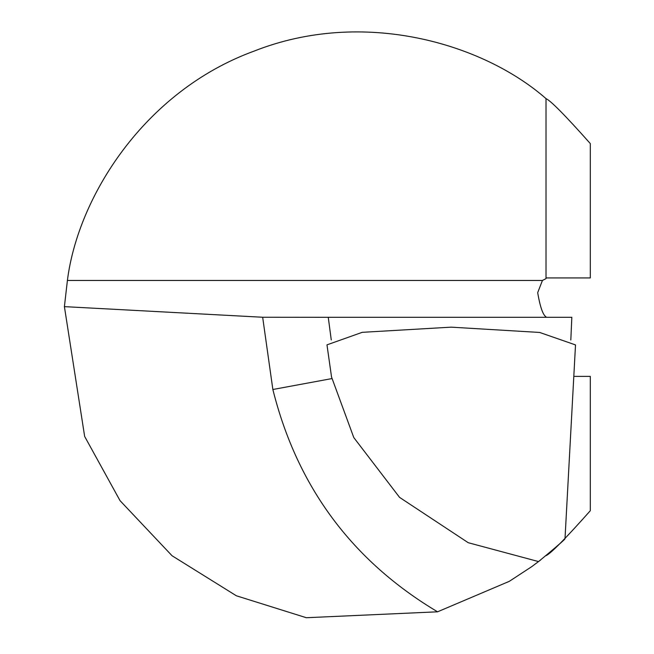 <?xml version="1.0" encoding="UTF-8"?>
<svg xmlns="http://www.w3.org/2000/svg" width="654" height="654" viewBox="0 0 654 654"><rect width="100%" height="100%" fill="white"/><g stroke="black" fill="none" stroke-linecap="round" stroke-linejoin="round"><path stroke-width="0.98" d="M575.406 345.525L575.512 344.92L539.673 332.453L451.154 327.155L362.234 332.33L326.975 344.854L331.553 377.096M575.512 344.92L565.007 538.716C565.154 539.305 556.333 546.924 538.561 561.582L468.223 542.706L399.578 497.392L353.789 437.567L331.545 377.039M570.819 340.015L571.825 317.304L328.259 317.304L331.259 339.941M540.588 560.012L531.759 566.634L509.311 581.332L437.559 611.809L306.334 617.719L236.356 595.778L172.051 555.745L120.042 500.662L84.652 436.431L64.403 306.636L262.663 317.247L328.259 317.304M64.403 306.636L67.403 280.46C77.818 197.271 144.019 91.282 254.112 51.102C363.109 8.044 482.987 43.336 546.016 98.623L546.016 278.629L542.436 280.46L537.678 292.698C540.106 306.8 542.885 314.852 546.016 316.863L546.016 317.304M546.016 98.623C550.84 100.822 565.612 115.807 590.309 143.594L590.309 277.934L546.016 277.934M573.82 376.369L590.309 376.369L590.309 510.709C565.661 538.446 550.897 553.431 546.016 555.679L559.244 544.177M331.823 378.601L272.857 389.498L262.663 317.247M67.403 280.46L542.436 280.46M437.559 611.809C352.024 560.772 297.129 486.666 272.857 389.498"/></g></svg>
